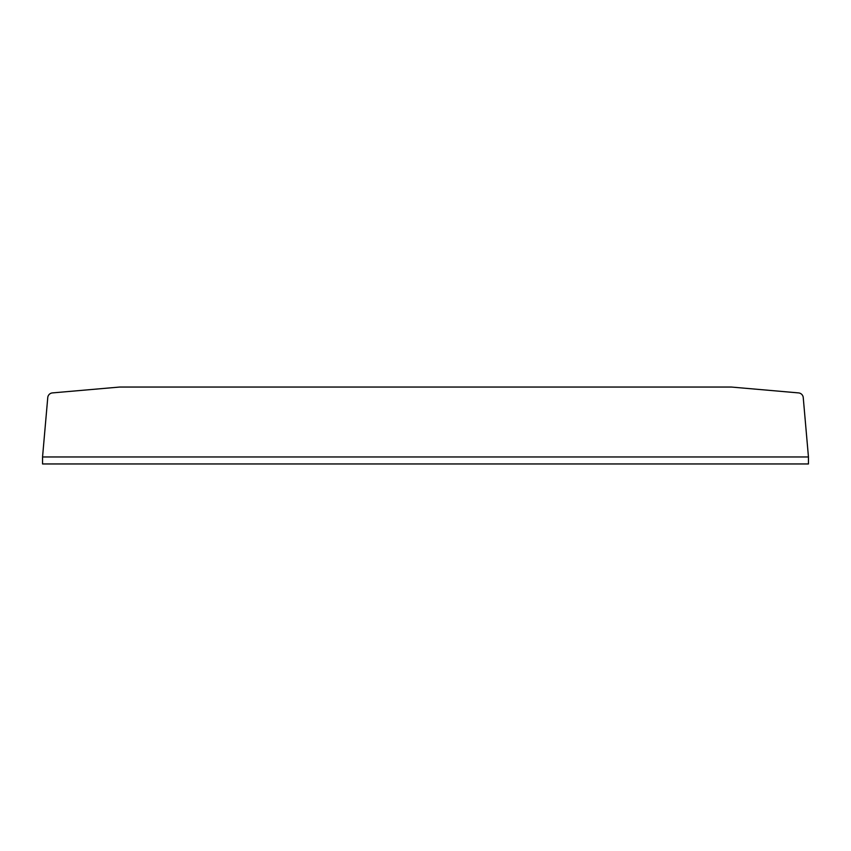 <?xml version="1.0" encoding="UTF-8"?>
<svg xmlns="http://www.w3.org/2000/svg" width="851" height="851" viewBox="0 0 851 851"><rect width="100%" height="100%" fill="white"/><g stroke="black" fill="none" stroke-linecap="round" stroke-linejoin="round"><path stroke-width="1.28" d="M52.443 392.907L119.427 387.067A5.138 5.117 -0 0 1 119.874 387.045L731.126 387.045A5.138 5.117 -0 0 1 731.573 387.067L798.557 392.907A5.138 5.117 -0 0 1 803.238 397.555L808.45 456.966L808.45 463.955L42.55 463.955L42.55 456.966L47.762 397.555A5.138 5.117 -0 0 1 52.443 392.907M808.45 456.966L42.55 456.966"/></g></svg>
